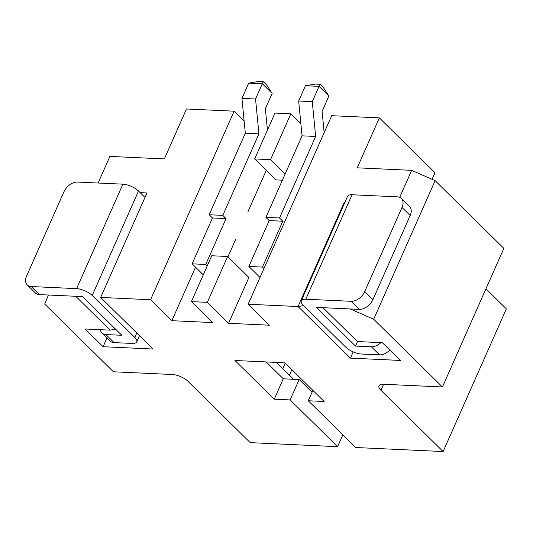 <?xml version="1.0" encoding="UTF-8"?>
<svg xmlns="http://www.w3.org/2000/svg" width="533" height="533" viewBox="0 0 533 533"><rect width="100%" height="100%" fill="white"/><g stroke="black" fill="none" stroke-linecap="round" stroke-linejoin="round"><path stroke-width="0.8" d="M207.304 302.351L191.42 301.618L211.748 255.753L227.631 256.486L207.304 302.351L228.584 323.311L248.911 277.453L227.631 256.486M254.654 158.934L270.537 159.667L290.858 113.802L274.975 113.069L254.654 158.934L275.934 179.894L282.383 180.194M399.717 197.33L411.676 170.34L435.115 180.647L503.865 248.365L442.443 386.978L373.693 319.254L350.254 308.953L323.025 307.694L357.403 341.553L382.361 342.706L400.37 360.441L350.447 358.136L298.067 306.542L248.145 304.236L331.699 115.688L379.349 117.886L435.008 172.705L432.083 179.308M411.676 170.34L357.223 167.828L379.349 117.886M303.623 305.629L298.067 306.542L344.358 202.074L345.004 202.107M191.42 301.618L212.7 322.578L171.859 320.693L150.579 299.733L100.657 297.427L153.038 349.028L103.122 346.723L85.113 328.988L110.071 330.14L75.699 296.275L48.47 295.022L44.679 304.063L113.429 371.787L172.425 374.506A12.066 4.624 -156.1 0 1 188.049 381.375L250.25 442.65L337.609 446.681L290.139 399.923L274.255 399.19L234.966 360.495L284.889 362.793L324.171 401.496L308.287 400.763L355.758 447.52L443.116 451.551L380.915 390.283A12.066 4.624 -156.1 0 1 378.956 385.812A12.066 4.624 -156.1 0 1 383.447 384.253L442.443 386.978M248.145 304.236L269.425 325.197L228.584 323.311M290.858 113.802L300.859 123.656M150.579 299.733L234.134 111.184L186.483 108.985L164.351 158.921L109.891 156.409L98.099 183.026M234.134 111.184L244.134 121.038M140.146 192.646L146.955 192.959L100.657 297.427M235.786 239.144L227.951 256.813M485.956 288.773L506.35 308.867L443.116 451.551M342.866 434.815L337.609 446.681M291.857 369.662L289.426 375.145M435.115 180.647L373.693 319.254M266.16 361.934L283.289 378.803L299.173 379.536L312.065 392.241M292.037 379.21L292.497 378.177L292.717 379.243M276.494 362.407L292.497 378.177M282.823 368.649L285.255 363.16M344.911 202.32L344.358 202.074M312.891 390.376L308.287 400.763M283.289 378.803L274.255 399.19M299.173 379.536L290.139 399.923M353.166 351.887L350.447 358.136M139.353 335.983L139.819 336.003M115.634 329.221L110.071 330.14M106.96 337.889L103.122 346.723M171.859 320.693L195.558 267.206M285.115 174.031L270.537 159.667M203.293 274.828L192.133 263.835L212.46 217.97L209.189 214.746L245.32 133.21L241.935 98.398L248.711 83.108L262.323 83.741L263.315 81.656L266.593 84.88L272.143 93.415L265.367 108.699L267.446 130.059M207.237 265.927L205.751 264.461L192.133 263.835M205.751 264.461L226.072 218.597L212.46 217.97M226.072 218.597L222.801 215.372L209.189 214.746M222.801 215.372L258.931 133.836L245.32 133.21M258.931 133.836L255.547 99.025L241.935 98.398M255.547 99.025L262.323 83.741L272.143 93.415M248.711 83.108L258.778 81.449L263.315 81.656M266.26 170.367L247.865 211.881M303.237 305.242L345.797 347.17A12.066 4.624 -156.1 0 0 361.421 354.032L379.576 354.871L371.388 346.81L355.504 346.077L316.222 307.381L359.329 309.373L351.147 301.312L305.769 299.213A12.066 4.624 -156.1 0 0 301.278 300.772A12.066 4.624 -156.1 0 0 303.237 305.242M389.796 350.034A12.066 7.822 134.6 0 1 379.576 354.871M371.388 346.81A12.066 7.822 -45.4 0 0 380.928 342.639M357.51 341.56L355.504 346.077M410.183 215.512L402.002 207.45A12.066 7.822 -45.4 0 0 401.396 198.436L409.577 206.498A12.066 7.822 134.6 0 1 410.183 215.512L372.927 299.599A12.066 7.822 134.6 0 1 359.329 309.373M402.002 207.45L364.739 291.538A12.066 7.822 -45.4 0 1 351.147 301.312M401.396 198.436A12.066 7.822 -45.4 0 0 397.438 196.844L352.06 194.745A12.066 4.624 -156.1 0 0 347.576 196.304L301.278 300.772M92.216 295.502L134.776 337.422A12.066 4.624 23.9 0 1 136.734 341.893A12.066 4.624 23.9 0 1 132.244 343.452L114.095 342.619A12.066 7.822 134.6 0 1 110.138 341.02L101.956 332.958A12.066 7.822 -45.4 0 0 105.907 334.557L121.791 335.29L82.508 296.595L39.395 294.602A12.066 7.822 134.6 0 1 35.445 293.01L27.256 284.948A12.066 7.822 -45.4 0 0 31.207 286.541L76.592 288.633A12.066 4.624 23.9 0 1 92.216 295.502L138.507 191.034L144.983 197.41M100.371 329.687A12.066 7.822 -45.4 0 0 101.956 332.958M27.256 284.948A12.066 7.822 -45.4 0 1 26.65 275.927L63.913 191.847A12.066 7.822 -45.4 0 1 77.505 182.073L122.883 184.165A12.066 4.624 23.9 0 1 138.507 191.034M260.024 277.446L248.864 266.453L269.185 220.589L265.914 217.364L302.044 135.828L298.66 101.017L305.436 85.726L319.047 86.359L320.04 84.274L323.318 87.499L328.868 96.033L322.099 111.317L324.171 132.677M263.962 268.545L262.476 267.08L248.864 266.453M262.476 267.08L282.803 221.215L269.185 220.589M282.803 221.215L279.525 217.99L265.914 217.364M279.525 217.99L315.656 136.455L302.044 135.828M315.656 136.455L312.271 101.643L298.66 101.017M312.271 101.643L319.047 86.359L328.868 96.033M305.436 85.726L315.503 84.067L320.04 84.274M383.587 384.26L380.915 390.283M372.927 299.599L364.739 291.538M352.06 194.745L305.769 299.213M134.776 337.422L136.748 332.978M76.592 288.633L122.883 184.165M39.395 294.602L31.207 286.541M114.095 342.619L105.907 334.557M136.734 341.893L139.486 335.677"/></g></svg>
